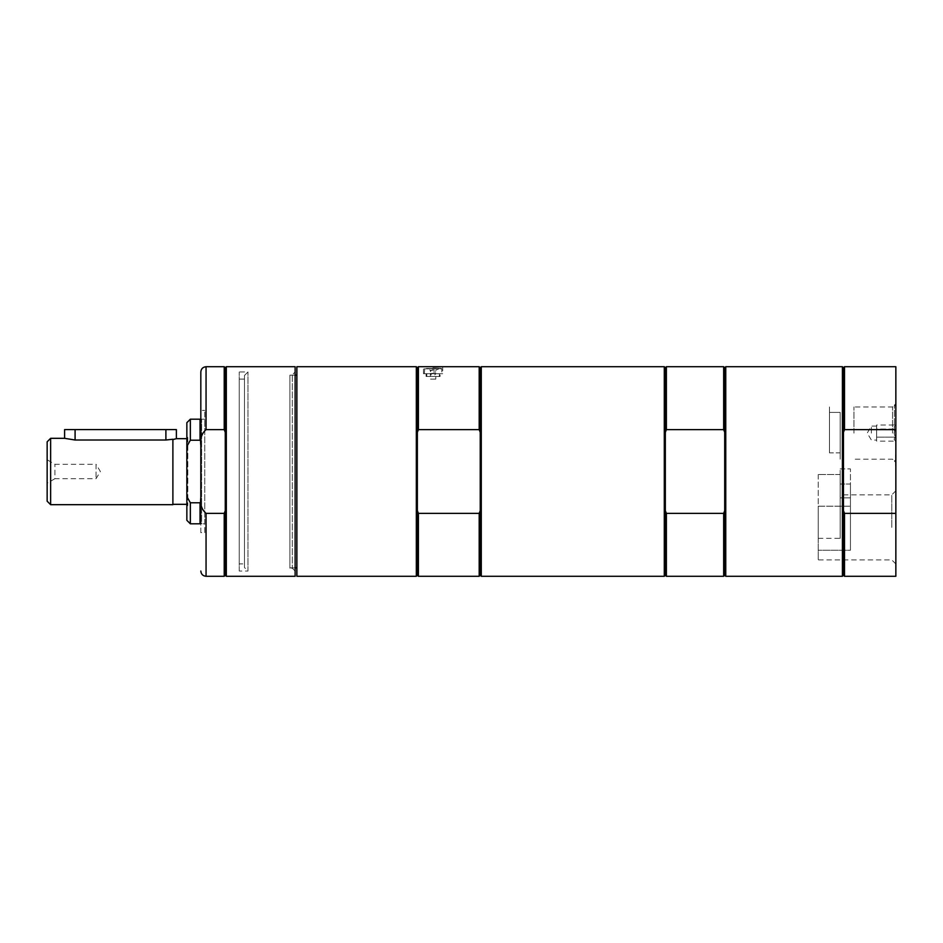 <?xml version="1.0" encoding="UTF-8"?>
<svg xmlns="http://www.w3.org/2000/svg" width="943" height="943" viewBox="0 0 943 943"><rect width="100%" height="100%" fill="white"/><g stroke="black" fill="none" stroke-linecap="round" stroke-linejoin="round"><path stroke-width="0.71" stroke-dasharray="4.71 3.54" d="M840.189 474.482L818.241 474.482L840.189 474.482L840.189 538.347L840.189 474.482M818.241 474.482L818.241 538.347L818.241 474.482M840.189 412.397L829.486 412.397L829.486 452.852L840.189 452.852L840.189 412.397L840.189 459.194L840.189 412.397L840.189 459.194L840.189 452.852L829.486 452.852L829.486 406.975L829.486 412.397L840.189 412.397M840.189 484.042L840.189 468.919L840.189 497.857L840.189 484.042L850.445 484.042L850.445 497.857L840.189 497.857L840.189 494.851L840.189 497.857L850.445 497.857L850.445 550.24L850.445 468.919L850.445 550.24L818.241 550.24L818.241 506.191L818.241 559.918L818.241 550.24L850.445 550.24L850.445 484.042L840.189 484.042M204.761 532.618L204.761 410.382L204.761 532.618L200.824 532.618L200.824 497.633C199.963 504.305 201.708 509.55 206.057 513.369L224.222 513.369L225.271 510.682L225.271 432.318L225.271 510.682L225.271 432.318L224.222 429.631L206.057 429.631C201.708 433.45 199.963 438.695 200.824 445.367L200.824 497.633M204.761 523.801L204.761 419.199L204.761 523.801L201.613 523.801L201.613 419.199L201.613 523.801L200.824 523.011L200.824 441.548L200.824 523.011M891.795 527.385L891.795 494.851L891.795 527.385M439.721 368.465L435.784 370.21L435.784 371.966A2.794 2.794 0 0 0 430.373 371.966L435.784 371.966L430.373 371.966L430.373 370.21L435.784 370.21L430.373 370.21L426.448 368.465L439.721 368.465L426.448 368.465M441.465 368.465L424.35 368.819L441.807 368.819L441.807 373.711L424.35 373.711L441.807 373.711M424.35 373.711L424.704 368.465M895.85 527.385L895.85 490.784L895.85 527.385M895.85 576.279L895.85 366.721M895.85 433.085L895.85 403.687L895.85 433.085M895.85 467.198L895.496 454.974L895.85 467.198M895.85 518.756L895.85 526.182L895.496 518.756M895.85 453.229L895.496 465.453L895.85 453.229M895.85 526.182L895.85 513.959L895.85 526.182M894.424 433.085L894.424 405.113L894.424 433.085M892.561 433.085L892.561 406.975L892.561 433.085M895.496 456.789L895.496 460.337M895.85 460.337L895.85 456.789M895.85 429.631L844.504 429.631L843.466 432.318L843.466 510.682L844.504 513.369L895.85 513.369M843.466 367.77L843.466 575.23M843.466 432.318L843.466 510.682M844.504 429.631L844.504 366.721M844.504 576.279L844.504 513.369M842.417 366.721L842.417 576.279M665.334 575.23L665.334 367.77M724.707 432.318L724.707 510.682L724.707 432.318L723.67 429.631L666.383 429.631L665.334 432.318L665.334 510.682L666.383 513.369L723.67 513.369L724.707 510.682L724.707 367.77M665.334 510.682L665.334 432.318M666.383 576.279L666.383 513.369M666.383 429.631L666.383 366.721M723.67 513.369L723.67 576.279M723.67 366.721L723.67 429.631M724.707 575.23L724.707 510.682M664.296 366.721L664.296 576.279M725.756 576.279L725.756 366.721M895.85 441.807L894.105 439.132L895.19 437.116L894.105 433.085L895.19 429.053L894.105 427.038L895.19 425.01L894.105 427.038L895.19 429.053L876.636 429.053L876.636 441.147L876.636 427.038L876.636 429.053L895.19 429.053L894.105 433.085L895.19 437.116L876.636 437.116L895.19 437.116L894.105 439.132L895.19 441.147L876.636 441.147M876.636 425.01L876.636 427.038L876.636 425.01L895.19 425.01L895.85 424.35M876.636 433.085L876.636 427.038L876.636 433.085M876.636 439.132L876.636 440.063L876.636 439.132M876.636 427.038L876.636 426.095L876.636 427.038M871.403 433.085L871.403 426.095L871.403 433.085M295.124 371.966L295.124 571.034L295.124 371.966L292.283 374.795L292.283 568.205L292.283 374.795L289.89 374.795L289.89 568.205L289.89 374.795M295.124 571.034L292.283 568.205L289.89 568.205M295.124 576.279L295.124 366.721M225.271 432.318L225.271 367.77M224.222 429.631L224.222 366.721M224.222 576.279L224.222 513.369M225.271 575.23L225.271 510.682M200.824 445.367L200.824 371.966M200.824 532.618L200.824 410.382L204.761 410.382M226.32 576.279L226.32 366.721M481.284 576.279L481.284 366.721M296.868 567.851L296.868 375.149L296.868 567.851M295.124 375.149L289.89 375.149L289.89 567.851L289.89 375.149M296.868 576.279L296.868 366.721M416.323 366.721L416.323 576.279M479.185 366.721L479.185 429.631L418.409 429.631L418.409 366.721M480.235 367.77L480.235 432.318L479.185 429.631M418.409 576.279L418.409 513.369L479.185 513.369L480.235 510.682L480.235 432.318L480.235 575.23M417.36 367.77L417.36 575.23M479.185 513.369L479.185 576.279M418.409 429.631L417.36 432.318L417.36 510.682L418.409 513.369M480.235 432.318L480.235 510.682M417.36 510.682L417.36 432.318M442.691 373.711L423.478 373.711L442.691 373.711L442.691 366.721M186.855 436.574L186.855 506.426L186.855 436.574L187.81 437.54L187.81 505.46L187.81 437.54L186.855 438.495L186.855 504.505L186.855 438.495M200.824 441.548L200.824 419.989L200.824 441.548L200.034 440.216L190.345 440.216L186.855 446.487L186.855 422.688M186.855 446.487L186.855 496.513L190.345 502.784L200.034 502.784L200.824 501.452M186.855 520.312L186.855 496.513M200.034 523.801L200.034 502.784M190.345 523.801L190.345 502.784M190.345 440.216L190.345 419.199M200.034 440.216L200.034 419.199M96.045 464.286L96.045 478.714L96.045 464.286L100.382 471.5L96.045 478.714L54.906 478.714L54.906 464.286L54.906 478.714L47.15 483.205L47.15 459.795L54.906 464.286L96.045 464.286M47.15 459.795L47.15 483.205M186.855 438.672L186.855 504.328L186.855 438.672M172.887 504.328L172.887 439.615L172.887 504.328M176.376 438.672L165.897 440.016L75.086 440.016L64.607 438.318M50.639 438.318L50.639 504.682M47.15 501.193L47.15 441.807M172.887 504.682L172.887 439.615M176.376 429.584L64.607 429.584M440.063 376.505L426.095 376.505L440.063 376.505L440.063 373.711L426.095 373.711L440.063 373.711M439.367 376.505L426.79 376.505L439.367 376.505L439.367 373.711L426.79 373.711L439.367 373.711M426.79 376.505L426.79 373.711M433.085 379.145L435.784 379.098L430.373 379.098L433.085 379.145L430.373 379.098L430.373 373.357A2.794 2.794 0 0 0 435.784 373.357L430.373 373.357L435.784 373.357L435.784 379.121M829.486 452.852L829.486 406.975L829.486 452.852M853.934 433.085L853.934 406.975L853.934 433.085M239.239 571.034L239.239 371.966L239.239 571.034L247.974 571.034L247.974 371.966L247.974 571.034L244.485 567.545L244.485 375.455L244.485 567.545M244.485 563.902L244.485 379.098L244.485 563.902L239.239 563.902L239.239 379.098L239.239 563.902M818.241 506.191L850.445 506.191L818.241 506.191M206.057 429.631L206.057 366.721M206.057 576.279L206.057 513.369M75.086 429.584L75.086 440.016M165.897 429.584L165.897 440.016M818.241 538.347L840.189 538.347M840.189 468.919L850.445 468.919L840.189 468.919M895.85 490.784L891.795 494.851L840.189 494.851M895.85 563.973L891.795 559.918L818.241 559.918M895.85 459.63L894.424 461.044L895.85 462.471L892.561 459.194L853.934 459.194M895.85 406.539L894.424 405.113L895.85 403.687L892.561 406.975L853.934 406.975M876.636 426.095L871.403 426.095L867.206 433.085L871.403 440.063L876.636 440.063M295.124 567.851L289.89 567.851M423.478 373.711L423.478 366.721M186.855 504.505L187.81 505.46L186.855 506.426M200.824 419.989L201.613 419.199L204.761 419.199M426.095 376.505L426.095 373.711M244.485 375.455L247.974 371.966L239.239 371.966M239.239 379.098L244.485 379.098"/><path stroke-width="1.41" d="M895.85 429.631L895.85 576.279L844.504 576.279L844.504 513.369L843.466 510.682L843.466 432.318L844.504 429.631L895.85 429.631L895.85 366.721L844.504 366.721L844.504 429.631M895.85 513.369L844.504 513.369M843.466 432.318L843.466 367.77L844.504 366.721M843.466 367.77L842.417 366.721L842.417 576.279L843.466 575.23L843.466 510.682M842.417 576.279L725.756 576.279L725.756 366.721L842.417 366.721M666.383 429.631L666.383 366.721L665.334 367.77L665.334 432.318L666.383 429.631L723.67 429.631L724.707 432.318L724.707 510.682L723.67 513.369L666.383 513.369L665.334 510.682L665.334 575.23L666.383 576.279L723.67 576.279L723.67 513.369M665.334 432.318L665.334 510.682M666.383 513.369L666.383 576.279M723.67 429.631L723.67 366.721L666.383 366.721M724.707 510.682L724.707 575.23L723.67 576.279M723.67 366.721L724.707 367.77L724.707 432.318M664.296 576.279L664.296 366.721L481.284 366.721L481.284 576.279L664.296 576.279L665.334 575.23M225.271 432.318L225.271 367.77L226.32 366.721L295.124 366.721L295.124 576.279L226.32 576.279L225.271 575.23L224.222 576.279L224.222 513.369L206.057 513.369C201.708 509.55 199.963 504.305 200.824 497.633L200.824 445.367C199.963 438.695 201.708 433.45 206.057 429.631L224.222 429.631L225.271 432.318L225.271 510.682L224.222 513.369M225.271 367.77L224.222 366.721L224.222 429.631M225.271 510.682L225.271 575.23M206.057 429.631L206.057 366.721C202.886 367.027 201.13 368.784 200.824 371.966L200.824 445.367M200.824 497.633L200.824 410.382M226.32 366.721L226.32 576.279M296.868 375.149L295.124 375.149M296.868 366.721L296.868 576.279L416.323 576.279L416.323 366.721L296.868 366.721M418.409 366.721L418.409 429.631L479.185 429.631L479.185 366.721L418.409 366.721L417.36 367.77L416.323 366.721M433.085 367.169L442.691 366.721M479.185 429.631L480.235 432.318L480.235 367.77L479.185 366.721M481.284 576.279L480.235 575.23L480.235 432.318M416.323 576.279L417.36 575.23L417.36 367.77M480.235 510.682L479.185 513.369L418.409 513.369L418.409 576.279L479.185 576.279L479.185 513.369M417.36 432.318L418.409 429.631M418.409 513.369L417.36 510.682M200.824 501.452L200.034 502.784L190.345 502.784L186.855 496.513L186.855 446.487L190.345 440.216L200.034 440.216L200.824 441.548M190.345 440.216L190.345 419.199L186.855 422.688L186.855 446.487M186.855 496.513L186.855 520.312L190.345 523.801L200.034 523.801L200.034 502.784M190.345 502.784L190.345 523.801M190.345 419.199L200.034 419.199L200.034 440.216M186.855 504.328L172.887 504.328M172.887 439.615L176.376 438.672L186.855 438.672M50.639 504.682L50.639 438.318L47.15 441.807L47.15 501.193L50.639 504.682L172.887 504.682L172.887 439.249L165.897 440.016L75.086 440.016L64.607 438.318L50.639 438.318M64.607 438.318L64.607 429.584L176.376 429.584L176.376 438.672M206.057 513.369L206.057 576.279L224.222 576.279M75.086 429.584L75.086 440.016M165.897 429.584L165.897 440.016M843.466 575.23L844.504 576.279M665.334 367.77L664.296 366.721M724.707 575.23L725.756 576.279M724.707 367.77L725.756 366.721M206.057 366.721L224.222 366.721M206.057 576.279C202.886 575.973 201.13 574.216 200.824 571.034M296.868 567.851L295.124 567.851M480.235 367.77L481.284 366.721M480.235 575.23L479.185 576.279M417.36 575.23L418.409 576.279M200.824 523.011L200.034 523.801M200.824 419.989L200.034 419.199"/></g></svg>
